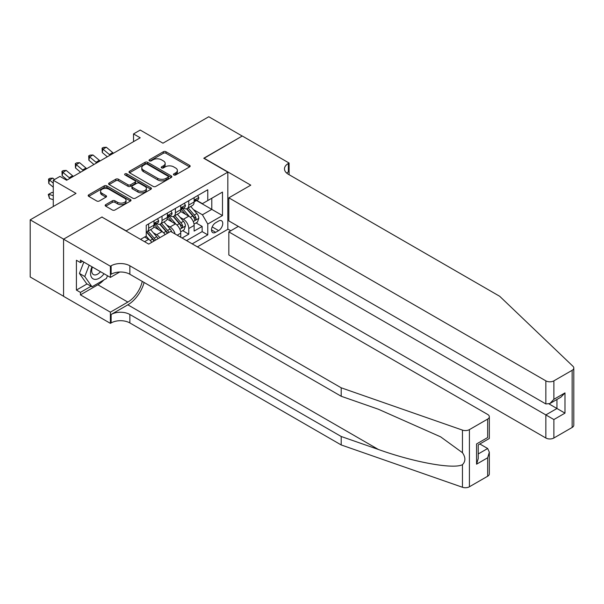 <?xml version="1.0" encoding="UTF-8"?>
<svg xmlns="http://www.w3.org/2000/svg" width="604" height="604" viewBox="0 0 604 604"><rect width="100%" height="100%" fill="white"/><g stroke="black" fill="none" stroke-linecap="round" stroke-linejoin="round"><path stroke-width="0.91" d="M173.831 174.949A1.299 0.747 0 0 0 175.666 174.949L189.618 166.9A1.857 1.072 0 0 0 190.162 166.138A1.857 1.072 0 0 0 189.618 165.383L165.987 151.74A1.857 1.072 0 0 0 163.359 151.74L149.407 159.788A1.299 0.747 0 0 0 149.029 160.324A1.299 0.747 0 0 0 149.407 160.853A1.299 0.747 0 0 0 151.249 160.853L153.054 159.811A5.942 3.428 0 0 1 161.457 159.811L163.427 160.951A5.942 3.428 0 0 1 165.164 163.374A5.942 3.428 0 0 1 163.427 165.798L161.623 166.84A1.299 0.747 0 0 0 161.238 167.368A1.299 0.747 0 0 0 161.623 167.904A1.299 0.747 0 0 0 163.458 167.904L165.262 166.863A5.942 3.428 0 0 1 173.665 166.863L175.636 167.995A5.942 3.428 0 0 1 177.38 170.426A5.942 3.428 0 0 1 175.636 172.85L173.831 173.892A1.299 0.747 0 0 0 173.454 174.42A1.299 0.747 0 0 0 173.831 174.949L173.831 173.892M105.723 204.65A1.857 1.072 0 0 0 105.179 205.405A1.857 1.072 0 0 0 105.723 206.168L112.352 209.996A1.857 1.072 0 0 0 114.979 209.996L130.472 201.049A1.857 1.072 0 0 0 131.015 200.286A1.857 1.072 0 0 0 130.472 199.531L106.84 185.889A1.857 1.072 0 0 0 104.213 185.889L88.72 194.835A1.857 1.072 0 0 0 88.176 195.59A1.857 1.072 0 0 0 88.72 196.345L96.731 200.973A1.857 1.072 0 0 0 99.35 200.973L105.987 197.146A1.857 1.072 0 0 0 106.53 196.383A1.857 1.072 0 0 0 105.987 195.628L102.016 193.333A4.968 2.869 0 0 1 100.558 191.309A4.968 2.869 0 0 1 103.624 188.659A4.968 2.869 0 0 1 109.037 189.278L124.598 198.263A4.968 2.869 0 0 1 126.047 200.286A4.968 2.869 0 0 1 122.982 202.936A4.968 2.869 0 0 1 117.569 202.317L114.979 200.822A1.857 1.072 0 0 0 112.352 200.822L105.723 204.65L105.723 206.168M102.099 217.176L126.176 230.841L227.836 172.148L203.759 158.248L242.212 136.043L208.773 116.738L162.959 143.193L140.219 130.064L133.529 133.922L140.219 137.787L66.651 180.256L59.962 176.398L53.273 180.256L53.273 206.515M102.099 216.942L63.639 239.146L30.2 219.841L76.013 193.386L53.273 180.256M153.182 186.417A1.857 1.072 0 0 0 155.809 186.417L171.302 177.47A1.857 1.072 0 0 0 171.846 176.715A1.857 1.072 0 0 0 171.302 175.96L147.67 162.31A1.857 1.072 0 0 0 145.043 162.31L129.55 171.257A1.857 1.072 0 0 0 129.007 172.012A1.857 1.072 0 0 0 129.55 172.774L153.182 186.417M125.541 175.236A1.299 0.747 0 0 1 126.863 175.417L126.863 173.869L150.887 187.746A1.857 1.072 0 0 1 151.43 188.501A1.857 1.072 0 0 1 150.887 189.263L135.394 198.203A1.857 1.072 0 0 1 132.767 198.203L109.135 184.56L109.135 183.042A1.857 1.072 0 0 0 108.592 183.805A1.857 1.072 0 0 0 109.135 184.56M109.135 183.042L115.764 179.214A1.857 1.072 0 0 1 118.392 179.214L127.972 184.748A1.857 1.072 0 0 0 130.6 184.748L135.002 182.212A1.857 1.072 0 0 0 135.545 181.449A1.857 1.072 0 0 0 135.002 180.694L125.02 174.933A1.299 0.747 0 0 1 124.643 174.405A1.299 0.747 0 0 1 125.443 173.71A1.299 0.747 0 0 1 126.863 173.869M63.571 296.254L30.2 276.987L30.2 219.841M182.091 238.021L188.773 234.163L188.773 228.523A7.565 4.371 -120 0 0 183.427 219.26L180.067 217.319M182.687 230.653L188.773 234.163M151.778 242.317A7.565 4.371 -120 0 0 148.644 239.335L144.635 237.017M165.156 234.594A7.565 4.371 -120 0 0 162.023 231.611L153.748 226.84M159.803 237.682A7.565 4.371 60 0 0 156.67 234.707L153.31 232.767M180.747 237.251L180.747 233.159A7.565 4.371 -120 0 0 175.402 223.895L167.127 219.116M175.084 233.982A7.565 4.371 60 0 0 170.049 226.983L166.689 225.043M218.603 221.034L215.658 222.733A5.866 3.382 120 0 0 211.83 227.904A5.866 3.382 120 0 0 212.729 232.6A5.866 3.382 120 0 0 215.658 232.314L218.603 230.615A5.866 3.382 120 0 0 222.438 225.443A5.866 3.382 120 0 0 221.54 220.747A5.866 3.382 120 0 0 218.603 221.034M197.402 246.87L227.836 229.301L227.836 172.148M192.185 243.857L207.768 234.858L207.768 224.046L202.416 214.782L193.446 209.596M140.551 239.373L146.236 236.096L146.236 225.284L207.768 189.754L207.768 200.566L222.483 192.072L222.483 215.553L207.768 224.046M156.602 223.54L156.67 223.586A7.565 4.371 60 0 0 160.453 223.956L165.806 220.868A7.565 4.371 -120 0 0 167.376 217.402L167.376 213.084M169.981 215.817L170.049 215.862A7.565 4.371 60 0 0 173.831 216.232L179.184 213.144A7.565 4.371 -120 0 0 180.747 209.679L180.747 205.36M186.568 240.611L202.151 231.619L202.151 226.44L194.126 231.075L194.126 225.435A7.565 4.371 -120 0 0 188.773 216.172L180.505 211.392M183.352 208.101L183.427 208.138A7.565 4.371 -120 0 0 187.21 208.516A7.565 4.371 -120 0 0 188.773 205.05L188.773 200.724M187.21 208.516L192.555 205.42A7.565 4.371 -120 0 0 194.126 201.963L194.126 197.636M148.644 223.895L148.644 228.214A7.565 4.371 60 0 1 147.082 231.679A7.565 4.371 60 0 1 146.236 231.989M147.082 231.679L152.427 228.591A7.565 4.371 -120 0 0 153.997 225.126L153.997 220.8M162.023 216.172L162.023 220.498A7.565 4.371 60 0 1 160.453 223.956M175.402 208.448L175.402 212.774A7.565 4.371 60 0 1 173.831 216.232M202.416 214.782L211.785 209.377L211.785 198.255L222.483 192.072M196.466 200.528L222.483 215.553M196.73 200.377L202.416 203.661L207.768 200.566M133.529 133.922L133.529 141.646M196.066 222.929L202.151 226.44M202.151 231.619L207.768 234.858M174.352 175.137L175.636 174.39A5.942 3.428 0 0 0 177.38 171.966L177.38 170.426M165.164 163.374L165.164 164.915A5.942 3.428 0 0 1 163.427 167.346L162.144 168.086M189.596 166.915L165.987 153.28A1.857 1.072 0 0 0 163.359 153.28L149.928 161.034M171.279 177.485L147.67 163.858A1.857 1.072 0 0 0 145.043 163.858L129.573 172.789L129.55 171.257M168.025 177.244A1.299 0.747 0 0 0 168.403 176.715A1.299 0.747 0 0 0 168.025 176.187L147.278 164.205A1.299 0.747 0 0 0 145.436 164.205L143.533 165.307A5.942 3.428 0 0 0 141.797 167.731A5.942 3.428 0 0 0 143.533 170.154L157.712 178.346A5.942 3.428 0 0 0 166.115 178.346L168.025 177.244L168.025 178.792A1.299 0.747 0 0 0 168.403 178.263L168.403 176.715M141.797 167.731L141.797 169.279A5.942 3.428 0 0 0 143.533 171.702L143.533 170.154M168.025 178.792L166.115 179.886A5.942 3.428 0 0 1 157.712 179.886L143.533 171.702M109.158 184.575L115.764 180.762L115.764 179.214M135.545 181.449L135.545 182.997A1.857 1.072 0 0 1 135.002 183.752L130.6 186.296A1.857 1.072 0 0 1 127.972 186.296L118.392 180.762A1.857 1.072 0 0 0 115.764 180.762M126.863 175.417L150.864 189.271M137.923 190.494A4.968 2.869 0 0 0 143.337 191.113A4.968 2.869 0 0 0 146.402 188.463A4.968 2.869 0 0 0 144.945 186.44L139.464 183.269A1.857 1.072 0 0 0 136.836 183.269L132.442 185.813A1.857 1.072 0 0 0 131.898 186.568A1.857 1.072 0 0 0 132.442 187.331L137.923 190.494L137.923 192.034A4.968 2.869 0 0 0 143.337 192.661A4.968 2.869 0 0 0 146.402 190.011L146.402 188.463M131.898 186.568L131.898 188.116A1.857 1.072 0 0 0 132.442 188.871L132.442 187.331M137.923 192.034L132.442 188.871M126.047 200.286L126.047 201.834A4.968 2.869 0 0 1 122.982 204.484A4.968 2.869 0 0 1 117.569 203.865L114.979 202.363A1.857 1.072 0 0 0 112.352 202.363L105.745 206.175M100.558 191.309L100.558 192.85A4.968 2.869 0 0 0 102.016 194.881L102.016 193.333M105.957 197.161L102.016 194.881M130.472 199.531L130.472 201.049L106.84 187.429A1.857 1.072 0 0 0 104.213 187.429L88.743 196.36M194.012 224.114L197.47 222.113L198.807 218.255A5.013 2.892 -120 0 0 196.851 213.544L190.743 206.47M189.52 216.662L182.536 208.569M185.541 214.307L181.487 209.611A12.012 6.938 -120 0 0 181.117 209.195M186.523 208.788L192.706 215.945A5.013 2.892 60 0 1 194.496 219.395C195.251 220.4 195.787 220.098 196.104 218.467A5.013 2.892 -120 0 0 194.314 215.016L188.199 207.942M186.893 208.667L193.529 216.36A2.552 1.472 60 0 1 194.178 217.357L196.104 218.467M194.496 219.395L194.858 219.992M197.667 195.59L198.807 197.561A5.013 2.892 60 0 1 197.772 199.773L195.228 201.245A5.013 2.892 -120 0 0 196.104 200.09L195.998 199.645M194.292 201.479L194.314 201.479A5.013 2.892 -120 0 0 195.228 201.245M195.454 199.713L196.104 200.09C195.787 199.335 195.251 199.645 194.496 201.011A5.013 2.892 60 0 1 194.126 201.728M110.162 155.137A9.46 5.459 60 0 1 109.369 154.533L102.997 149.173L102.257 152.51L107.323 156.776M113.507 153.205A9.46 5.459 60 0 1 112.714 152.601L106.342 147.248L102.997 149.173L102.084 148.169L103.42 147.399L106.342 147.248M102.257 152.51L102.084 148.169M91.989 266.787A12.299 7.097 120 0 0 94.873 279.388A12.299 7.097 120 0 0 104.047 273.748M92.404 267.021A8.418 4.862 120 0 0 93.431 274.556A8.418 4.862 120 0 0 94.662 274.941A8.418 4.862 120 0 0 100.468 271.679M107.497 275.741L106.44 278.452L92.004 286.794L86.651 283.706L79.426 273.431L83.835 262.076M92.004 286.794L84.779 276.519L89.188 265.164M79.426 273.431L84.779 276.519M238.331 226.402L228.841 231.883L228.841 254.979L545.85 438.006L545.85 414.91L556.956 408.5L556.956 399.455M228.841 231.883L553.876 419.546L553.876 438.006L572.139 427.466L572.139 370.312A5.678 3.277 0 0 0 573.8 367.995A5.678 3.277 0 0 0 572.985 366.303L499.704 296.292L288.365 174.277A13.243 7.648 180 0 1 284.484 168.871A13.243 7.648 180 0 1 288.365 163.465L289.097 163.035L242.279 136.006L203.956 158.361M203.956 158.135L250.773 185.164L228.841 197.825L545.85 380.852A5.678 3.277 0 0 0 553.876 380.852L572.139 370.312M289.097 163.035L289.097 174.231L288.697 174.465M227.836 229.067L230.773 230.766M228.841 197.825L228.841 220.921L545.85 403.948L545.85 380.852M573.8 367.995L573.8 425.148A5.678 3.277 180 0 1 572.139 427.466M553.876 438.006A5.678 3.277 180 0 1 545.85 438.006M286.689 173.099A13.243 7.648 180 0 1 288.365 171.921L288.365 163.465M549.066 403.948L564.982 413.136L553.876 419.546M553.876 380.852L553.876 399.312L549.866 403.548L545.85 403.948M553.876 399.312L564.982 392.902L560.965 397.138L549.866 403.548M487.67 476.231L487.67 457.772L489.331 452.177L489.331 473.914A5.678 3.277 180 0 1 487.67 476.231L469.406 486.771A5.678 3.277 180 0 1 462.46 487.262L341.2 444.952L341.2 436.496L129.852 314.48A13.243 7.648 -0 0 0 111.128 314.48L127.844 304.824A24.636 14.224 120 0 0 144.122 282.483M341.2 436.496L378.376 449.467C413.921 462.279 453.619 469.451 462.46 464.665C465.684 461.365 465.684 457.379 462.46 452.713L440.641 436.851L378.376 409.233L341.2 396.262L129.852 274.246A13.243 7.648 -0 0 0 111.128 274.246L111.128 265.79L110.389 266.213L63.571 239.184L101.895 217.055L148.712 244.084L170.653 231.423L487.67 414.45A5.678 3.277 -0 0 1 489.331 416.768A5.678 3.277 -0 0 1 487.67 419.085L469.406 429.625L469.406 486.771M341.2 444.952L129.852 322.936A13.243 7.648 -0 0 0 111.128 322.936L110.389 323.359L63.571 296.33L63.571 239.184M341.2 396.262L341.2 387.806L129.852 265.79A13.243 7.648 -0 0 0 111.128 265.79M462.46 452.713L462.46 430.108L341.2 387.806M103.782 279.992A21.283 12.284 -60 0 1 97.886 284.786L80.43 294.865L80.43 292.396L91.061 286.251M82.567 261.351L80.43 262.581L76.414 260.264L76.414 290.079L80.43 292.396M80.43 262.581L80.43 260.113L110.389 277.41L110.389 266.213M110.389 323.359L110.389 312.162L127.844 302.083A21.283 12.284 120 0 0 142.257 281.404M80.43 294.865L110.389 312.162M479.833 443.985L487.67 448.508L489.331 452.177M119.728 272.019L110.389 277.41M462.46 430.108A5.678 3.277 -0 0 0 469.406 429.625M76.414 290.079L87.052 283.933M487.67 457.772L476.564 464.182L478.225 458.587L478.225 444.906L489.331 438.496L489.331 416.768M476.564 464.182L476.564 443.948C478.73 445.201 478.73 445.201 476.564 443.948L487.67 437.538C489.829 438.791 489.829 438.791 487.67 437.538L487.67 419.085M180.634 231.838L184.092 229.837L185.428 225.979A5.013 2.892 -120 0 0 183.48 221.268L177.365 214.194M176.142 224.378L169.158 216.292M172.17 222.023L168.116 217.334A12.012 6.938 -120 0 0 167.738 216.912M173.152 216.504L179.335 223.661A5.013 2.892 60 0 1 181.117 227.119C181.872 228.123 182.408 227.814 182.725 226.19A5.013 2.892 -120 0 0 180.936 222.74L174.828 215.658M173.514 216.391L180.158 224.084A2.552 1.472 60 0 1 180.8 225.081L182.725 226.19M181.117 227.119L181.487 227.716M171.793 232.079A5.013 2.892 -120 0 0 170.102 228.992L163.994 221.917M162.763 232.102L155.779 224.016M158.792 229.746L154.737 225.058A12.012 6.938 -120 0 0 154.367 224.635M168.841 232.464A5.013 2.892 -120 0 0 167.557 230.464L161.449 223.382M160.136 224.114L166.78 231.8A2.552 1.472 60 0 1 167.421 232.804L167.844 233.046M159.773 224.227L165.957 231.385A5.013 2.892 60 0 1 167.24 233.393M158.006 238.723A5.013 2.892 -120 0 0 156.723 236.715L150.615 229.641M149.392 239.826L146.191 236.119M145.413 237.47L144.892 236.866M155.47 240.188A5.013 2.892 -120 0 0 154.186 238.18L148.071 231.106M146.764 231.838L153.401 239.524A2.552 1.472 60 0 1 154.05 240.528L154.465 240.769M146.394 231.951L152.578 239.108A5.013 2.892 60 0 1 153.861 241.117M53.273 199.667L49.49 198.482L48.282 194.435L52.095 192.359L53.273 192.729M52.095 192.359L48.75 194.284L53.273 195.711M48.282 194.435L48.75 194.284L49.49 198.482M184.296 203.314L185.428 205.277A5.013 2.892 60 0 1 184.394 207.497L181.849 208.969A5.013 2.892 -120 0 0 182.725 207.814L182.619 207.368M180.913 209.203L180.936 209.203A5.013 2.892 -120 0 0 181.849 208.969M182.076 207.436L182.725 207.814C182.408 207.059 181.872 207.361 181.117 208.735A5.013 2.892 60 0 1 180.747 209.452M96.783 162.861A9.46 5.459 60 0 1 95.998 162.257L89.618 156.897L88.879 160.234L93.952 164.499M100.128 160.928A9.46 5.459 60 0 1 99.343 160.324L92.963 154.971L89.618 156.897L88.705 155.892L90.041 155.122L92.963 154.971M88.879 160.234L88.705 155.892M170.917 211.03L172.057 213.001A5.013 2.892 60 0 1 171.015 215.22L168.478 216.685A5.013 2.892 -120 0 0 169.347 215.53L169.241 215.092M167.542 216.927L167.557 216.919A5.013 2.892 -120 0 0 168.478 216.685M168.697 215.16L169.347 215.53C169.029 214.775 168.501 215.084 167.746 216.458A5.013 2.892 60 0 1 167.376 217.176M83.405 170.585A9.46 5.459 60 0 1 82.62 169.981L76.247 164.62L75.5 167.957L80.574 172.223M86.75 168.652A9.46 5.459 60 0 1 85.964 168.048L79.592 162.687L76.247 164.62L75.326 163.616L76.67 162.846L79.592 162.687M75.5 167.957L75.326 163.616M157.538 218.754L158.678 220.724A5.013 2.892 60 0 1 157.644 222.944L155.1 224.409A5.013 2.892 -120 0 0 155.975 223.254L155.87 222.808M154.163 224.643L154.186 224.643A5.013 2.892 -120 0 0 155.1 224.409M155.326 222.884L155.975 223.254C155.658 222.498 155.122 222.808 154.367 224.182A5.013 2.892 60 0 1 153.997 224.899M70.034 178.308A9.46 5.459 60 0 1 69.241 177.704L62.869 172.344L62.129 175.681L67.195 179.939M73.378 176.376A9.46 5.459 60 0 1 72.586 175.772L66.213 170.411L62.869 172.344L61.955 171.34L63.292 170.57L66.213 170.411M62.129 175.681L61.955 171.34M54.511 179.547L52.835 178.135L49.49 180.067L48.75 183.405L53.273 187.202M53.273 183.246L48.577 179.063L49.913 178.293L52.835 178.135M48.75 183.405L48.577 179.063M144.567 241.691L148.644 239.335M156.67 234.707L162.023 231.611M170.049 226.983L175.402 223.895M183.427 219.26L188.773 216.172M188.773 205.05L194.126 201.963M148.644 228.214L153.997 225.126M162.023 220.498L167.376 217.402M175.402 212.774L180.747 209.679M188.773 228.523L194.126 225.435M177.206 235.205L180.747 233.159M212.193 226.908L218.603 230.615M211.513 229.913L215.658 232.314M175.636 174.39L175.636 172.85M161.623 167.904L161.623 166.84M163.427 167.346L163.427 165.798M149.407 160.853L149.407 159.788M163.359 153.28L163.359 151.74M165.987 153.28L165.987 151.74M189.618 166.9L189.618 165.383M145.043 163.858L145.043 162.31M147.67 163.858L147.67 162.31M171.302 177.47L171.302 175.96M157.712 179.886L157.712 178.346M166.115 179.886L166.115 178.346M118.392 180.762L118.392 179.214M127.972 186.296L127.972 184.748M130.6 186.296L130.6 184.748M135.002 183.752L135.002 182.212M150.887 189.263L150.887 187.746M112.352 202.363L112.352 200.822M114.979 202.363L114.979 200.822M117.569 203.865L117.569 202.317M105.987 197.146L105.987 195.628M88.72 196.345L88.72 194.835M104.213 187.429L104.213 185.889M106.84 187.429L106.84 185.889M193.25 221.54L198.776 218.354M194.314 215.016L196.851 213.544M190.32 217.319L192.706 215.945M198.776 197.5L194.126 200.181M109.369 154.533L112.714 152.601M564.982 392.902L564.982 413.136M378.376 449.467L127.844 304.824M129.852 274.246L129.852 265.79M129.852 314.48L129.852 322.936M462.46 487.262L462.46 464.665M111.128 314.48L111.128 322.936M97.886 284.786L127.844 302.083M478.225 453.959L487.67 448.508M179.871 229.263L185.398 226.077M180.936 222.74L183.48 221.268M176.942 225.043L179.335 223.661M167.557 230.464L170.102 228.992M163.563 232.767L165.957 231.385M154.186 238.18L156.723 236.715M150.192 240.49L152.578 239.108M185.398 205.224L180.747 207.904M95.998 162.257L99.343 160.324M172.019 212.948L167.376 215.628M82.62 169.981L85.964 168.048M158.648 220.671L153.997 223.352M69.241 177.704L72.586 175.772"/></g></svg>
